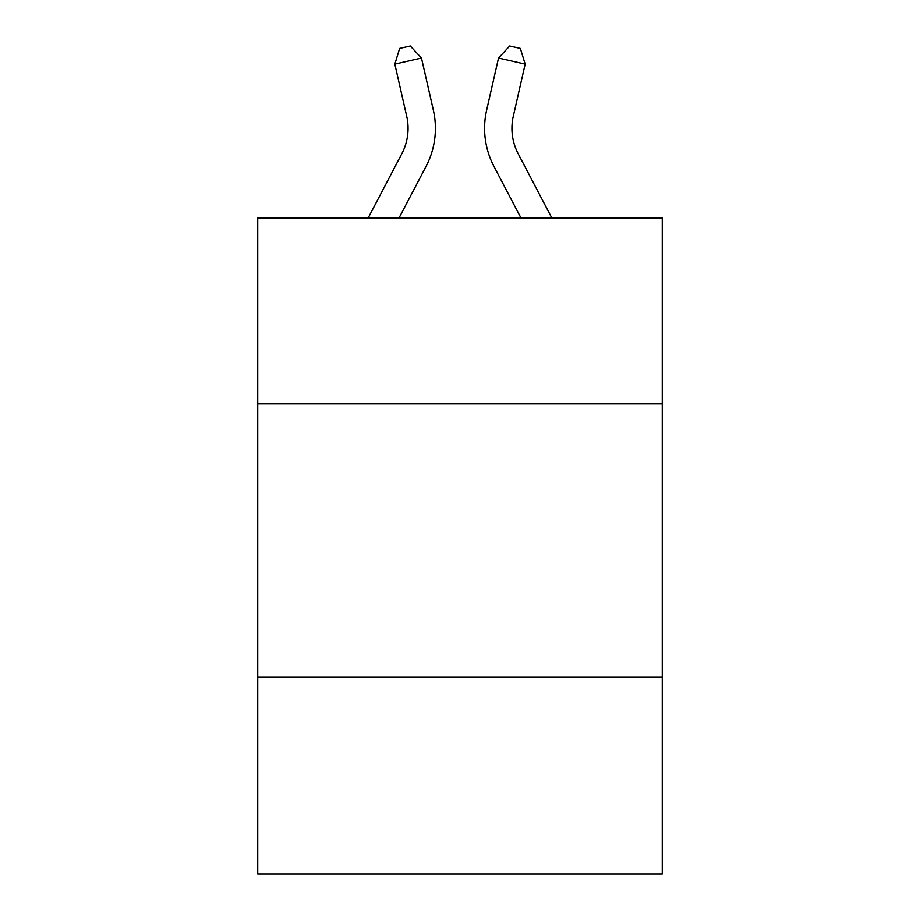 <?xml version="1.0" encoding="UTF-8"?>
<svg xmlns="http://www.w3.org/2000/svg" width="920" height="920" viewBox="0 0 920 920"><rect width="100%" height="100%" fill="white"/><g stroke="black" fill="none" stroke-linecap="round" stroke-linejoin="round"><path stroke-width="1.38" d="M662.262 403.88L662.262 218.017L257.738 218.017L257.738 403.88L662.262 403.88L662.262 874L257.738 874L257.738 403.88M662.262 677.2L257.738 677.2M368.149 218.017L401.822 153.732A54.671 54.671 0 0 0 406.697 116.219L394.829 64.112L421.475 58.04L433.354 110.147A81.995 81.995 0 0 1 426.041 166.416L399.004 218.017M551.851 218.017L518.178 153.732A54.671 54.671 0 0 1 513.303 116.219L525.17 64.112L498.525 58.04L486.645 110.147A81.995 81.995 0 0 0 493.959 166.416L520.996 218.017M518.178 153.732A54.671 54.671 0 0 1 513.303 116.219A54.671 54.671 0 0 0 518.178 153.732A54.671 54.671 0 0 1 513.303 116.219A54.671 54.671 0 0 0 518.178 153.732A54.671 54.671 0 0 1 513.303 116.219A54.671 54.671 0 0 0 518.178 153.732A54.671 54.671 0 0 1 513.303 116.219A54.671 54.671 0 0 0 518.178 153.732A54.671 54.671 0 0 1 513.303 116.219A54.671 54.671 0 0 0 518.178 153.732A54.671 54.671 0 0 1 513.303 116.219A54.671 54.671 0 0 0 518.178 153.732A54.671 54.671 0 0 1 513.303 116.219A54.671 54.671 0 0 0 518.178 153.732A54.671 54.671 0 0 1 513.303 116.219A54.671 54.671 0 0 0 518.178 153.732A54.671 54.671 0 0 1 513.303 116.219A54.671 54.671 0 0 0 518.178 153.732A54.671 54.671 0 0 1 513.303 116.219A54.671 54.671 0 0 0 518.178 153.732A54.671 54.671 0 0 1 513.303 116.219A54.671 54.671 0 0 0 518.178 153.732A54.671 54.671 0 0 1 513.303 116.219A54.671 54.671 0 0 0 518.178 153.732A54.671 54.671 0 0 1 513.303 116.219A54.671 54.671 0 0 0 518.178 153.732A54.671 54.671 0 0 1 513.303 116.219A54.671 54.671 0 0 0 518.178 153.732M498.525 58.04L486.645 110.147L498.525 58.04L486.645 110.147L498.525 58.04L486.645 110.147L498.525 58.04L486.645 110.147L498.525 58.04L486.645 110.147L498.525 58.04L486.645 110.147L498.525 58.04L486.645 110.147L498.525 58.04L486.645 110.147L498.525 58.04L486.645 110.147L498.525 58.04L486.645 110.147L498.525 58.04L486.645 110.147L498.525 58.04L486.645 110.147L498.525 58.04L486.645 110.147L498.525 58.04L486.645 110.147L498.525 58.04L509.68 46L520.341 48.426L525.17 64.112M401.822 153.732A54.671 54.671 0 0 0 406.697 116.219A54.671 54.671 0 0 1 401.822 153.732A54.671 54.671 0 0 0 406.697 116.219A54.671 54.671 0 0 1 401.822 153.732M394.829 64.112L399.659 48.426L410.32 46L421.475 58.04"/></g></svg>

